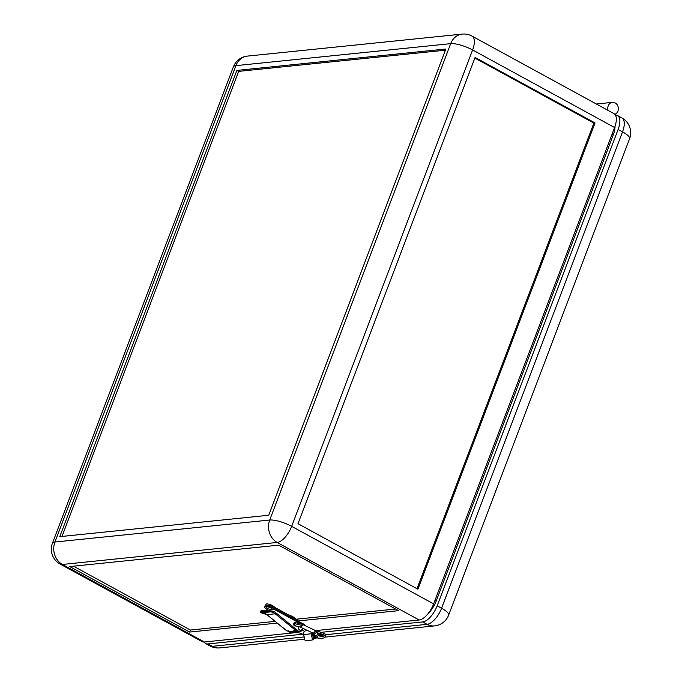 <?xml version="1.0" encoding="UTF-8"?>
<svg xmlns="http://www.w3.org/2000/svg" width="682" height="682" viewBox="0 0 682 682"><rect width="100%" height="100%" fill="white"/><g stroke="black" fill="none" stroke-linecap="round" stroke-linejoin="round"><path stroke-width="1.02" d="M608.071 110.399A6.181 5.286 -95.8 0 1 612.427 102.368A6.181 5.286 -95.8 0 1 615.173 102.939A6.181 5.286 -95.8 0 1 618.344 108.881A6.181 5.286 -95.8 0 1 614.9 114.363M266.159 607.04A3.367 0.887 20.8 0 1 266.168 606.989A3.367 0.887 20.8 0 1 266.679 606.741A3.367 0.887 20.8 0 1 270.379 607.662A3.367 0.887 20.8 0 1 272.476 609.384A3.367 0.887 20.8 0 1 272.45 609.427A3.367 0.887 -159.2 0 0 270.243 607.722A3.367 0.887 -159.2 0 0 266.636 606.844A3.367 0.887 -159.2 0 0 266.133 607.091A3.367 0.887 -159.2 0 0 270.541 609.589M289.219 615.283A4.493 1.185 20.8 0 1 294.692 618.276M265.588 605.36L266.006 604.261A4.493 1.185 20.8 0 1 266.679 603.928A4.493 1.185 20.8 0 1 271.351 605.045A4.493 1.185 20.8 0 1 274.428 607.287M269.228 610.671L267.83 609.913A7.587 1.995 20.8 0 1 264.659 606.818A7.587 1.995 20.8 0 1 275.664 609.111L296.875 620.688L297.258 619.674L276.048 608.097L275.664 609.111M264.659 606.818L265.042 605.804A7.587 1.995 20.8 0 1 266.176 605.241A7.587 1.995 20.8 0 1 276.048 608.097M297.863 622.231L298.639 621.652L298.324 622.478M268.742 515.251L59.777 536.657L236.884 70.416L445.858 49.01L268.742 515.251M297.164 619.938L297.744 620.313L297.48 621.021L398.612 610.663L278.682 545.157L69.709 566.563L189.647 632.069L277.19 623.101M297.48 621.021L304.198 624.337A1.125 0.503 118.6 0 1 304.104 624.644L296.875 620.688M614.593 127.525L472.617 49.974A16.854 7.545 -61.4 0 0 471.987 36.078L613.971 113.621A16.854 7.545 118.6 0 1 614.593 127.525L433.633 603.902A16.854 7.545 118.6 0 1 419.157 619.998L315.536 630.611M297.881 632.419L204.378 642.001A16.854 7.545 118.6 0 1 202.077 641.591L60.093 564.04A16.854 7.545 118.6 0 0 62.403 564.449A16.854 14.407 -95.8 0 1 54.944 542.019A16.854 4.433 -159.2 0 0 52.42 543.264A16.854 16.854 0 0 0 60.093 564.04M299.551 631.592A3.487 2.975 -95.8 0 1 299.262 631.643A3.487 2.975 -95.8 0 1 296.414 629.989M301.001 631.165A3.487 2.975 -95.8 0 1 299.841 631.583A3.487 2.975 -95.8 0 1 298.52 631.37M303.933 625.087L304.104 624.644M189.647 632.069L190.414 630.04L73.486 566.179M190.414 630.04L275.059 621.37M296.363 619.188L395.611 609.026M445.406 50.195L238.649 71.38L236.884 70.416M238.649 71.38L61.994 536.427M595.036 122.956L475.098 57.45L297.991 523.699L417.921 589.205L595.036 122.956L593.869 123.075L417 588.702M593.869 123.075L474.868 58.081M615.036 126.298A16.854 7.545 118.6 0 1 613.297 134.814L436.19 601.064A16.854 7.545 118.6 0 1 428.296 613.382M304.905 625.871L304.317 625.488L304.905 625.871M301.811 624.081L295.016 622.53L293.865 623.484L295.349 625.88L300.37 627.125M314.428 634.107L316.269 632.538L314.649 630.159L301.853 624.098L302.254 625.471L293.865 623.484M314.649 630.159L314.999 631.702L313.311 633.237M304.249 631.762L304.061 631.08L302.075 630.356M297.011 632.112L302.91 634.243L303.601 633.68M314.351 634.115L312.885 633.049M302.254 625.471L300.404 627.15L313.2 633.194M295.775 625.888A1.799 1.535 -95.8 0 1 293.772 623.433A1.799 1.535 -95.8 0 1 295.647 622.513M268.708 611.643L269.629 610.748L271.248 610.927A0.895 0.46 -83.7 0 1 270.737 611.865L262.382 612.717A10.673 9.122 -95.8 0 1 266.867 614.644L275.221 613.791A10.673 9.122 84.2 0 0 270.737 611.865L268.708 611.643A17.979 1.688 -176.9 0 0 262.885 611.89A17.979 1.688 -176.9 0 0 260.345 612.496L262.382 612.717A0.895 0.46 96.3 0 1 262.331 612.717A0.895 0.46 96.3 0 1 262.28 612.709M269.629 610.748L268.802 610.748A17.979 1.688 -176.9 0 0 262.928 610.995A17.979 1.688 -176.9 0 0 260.388 611.609L260.353 611.601A1.125 0.963 84.2 0 0 260.447 611.549M299.85 631.43A3.93 3.359 -95.8 0 1 299.611 631.464A3.93 3.359 -95.8 0 1 297.352 630.756L296.278 629.452L295.417 630.177L275.221 613.791L276.116 613.007L297.812 630.705M302.987 628.369A3.93 3.359 -95.8 0 1 302.765 629.188A3.93 3.359 -95.8 0 1 300.08 631.421A3.93 3.359 -95.8 0 1 298.392 631.08M290.762 632.376A3.93 3.359 -95.8 0 1 289.1 632.035L288.529 631.66L288.989 631.609A3.93 3.359 -95.8 0 0 290.6 632.316M297.454 632.061L292.459 632.572A5.277 4.51 -95.8 0 1 289.415 631.617L294.411 631.106A5.277 4.51 -95.8 0 0 297.454 632.061A5.277 4.51 -95.8 0 0 298.844 631.651M298.571 626.451A2.472 2.114 84.2 0 0 300.736 630.219M298.716 626.494A2.472 2.114 84.2 0 0 300.822 630.219A2.472 2.114 84.2 0 0 302.663 628.216M287.685 630.969L288.529 631.66M288.145 630.918L288.989 631.609M260.558 611.481A1.125 0.963 84.2 0 0 260.891 611.021L261.402 610.85A0.563 0.477 -95.8 0 1 261.735 610.543A10.673 9.122 -95.8 0 1 262.74 610.373A10.673 9.122 -95.8 0 1 266.21 610.791M260.942 610.902A0.563 0.477 -95.8 0 1 261.274 610.586A10.673 9.122 -95.8 0 1 262.28 610.416A10.673 9.122 -95.8 0 1 262.51 610.399M260.336 612.504L266.867 614.644L286.858 630.867M287.062 631.029L288.512 630.884L289.415 631.617M297.454 631.157A4.382 3.742 -95.8 0 1 297.361 631.165A4.382 3.742 -95.8 0 1 294.837 630.373L294.684 630.253M295.417 630.177L293.507 630.373L294.411 631.106M296.082 629.716L297.352 630.756M269.023 610.74A1.125 0.963 84.2 0 0 269.714 610.117L269.765 609.998A0.563 0.477 -95.8 0 1 270.098 609.682A10.673 9.122 -95.8 0 1 271.104 609.512A10.673 9.122 -95.8 0 1 271.334 609.495M269.714 610.117L270.225 609.947A0.563 0.477 -95.8 0 1 270.558 609.64A10.673 9.122 -95.8 0 1 271.564 609.469A10.673 9.122 -95.8 0 1 276.312 610.458L299.875 623.331M270.183 610.066A1.125 0.963 -95.8 0 1 269.637 610.646L268.802 610.748M311.231 632.265A3.146 2.685 84.2 0 0 311.231 633.774L312.262 638.676L313.379 638.395A1.347 0.699 75.9 0 1 313.012 639.767A1.347 0.699 75.9 0 1 312.961 639.776L311.947 640.04M313.012 639.767L311.896 640.048A1.347 0.699 -104.1 0 1 311.845 640.057L305.689 640.688A1.347 0.699 -104.1 0 1 304.718 639.443L303.686 634.541A3.146 2.685 -95.8 0 1 303.831 632.538A3.146 2.685 -95.8 0 1 305.979 630.756L307.667 630.586M317.701 637.133A3.367 0.887 -159.2 0 0 317.727 637.082A3.367 0.887 -159.2 0 0 316.064 635.573A3.367 0.887 -159.2 0 0 312.552 634.448M312.927 636.238A3.367 0.887 -159.2 0 0 317.181 637.431A3.367 0.887 -159.2 0 0 317.684 637.184A3.367 0.887 -159.2 0 0 316.056 635.692A3.367 0.887 -159.2 0 0 312.578 634.558M323.507 636.536A3.367 0.887 -159.2 0 0 323.532 636.485A3.367 0.887 -159.2 0 0 321.435 634.772A3.367 0.887 -159.2 0 0 317.735 633.842A3.367 0.887 -159.2 0 0 317.224 634.09A3.367 0.887 -159.2 0 0 317.215 634.149M322.987 636.835A3.367 0.887 -159.2 0 0 323.49 636.587A3.367 0.887 -159.2 0 0 321.401 634.874A3.367 0.887 -159.2 0 0 317.693 633.945A3.367 0.887 -159.2 0 0 317.19 634.192A3.367 0.887 -159.2 0 0 319.278 635.914A3.367 0.887 -159.2 0 0 322.987 636.835M319.594 635.701L322.245 636.28L320.924 635.564L321.793 635.471L321.094 635.087L318.895 634.456L319.594 635.701L320.173 635.147M312.697 635.13L313.95 635.82L313.081 635.905L313.788 636.289L314.368 635.743M320.642 635.13L320.463 635.607M321.103 635.095L320.924 635.564M313.788 636.289L315.979 636.928L315.118 636.153L315.996 636.067L315.289 635.684L315.118 636.153M314.837 635.726L314.658 636.204M315.289 635.684L312.688 635.087M311.896 640.048A1.347 0.699 -104.1 0 0 312.262 638.676M312.322 632.785A1.799 1.535 84.2 0 0 312.347 633.493L313.379 638.395M313.098 637.056A17.979 4.731 -159.2 0 0 325.024 636.911A17.979 4.731 -159.2 0 0 324.837 635.453A1.688 0.443 -159.2 0 0 323.021 634.439L323.49 633.22A1.688 0.443 20.8 0 1 325.305 634.234A17.979 4.731 20.8 0 1 325.502 634.737A17.979 4.731 20.8 0 1 325.485 635.701L325.024 636.911M316.286 632.41L323.021 634.439M323.49 633.22L314.922 630.279A3.146 2.685 84.2 0 0 314.564 630.117M316.201 631.668L316.422 631.097M320.676 632.376L422.678 621.924A16.854 7.545 -61.4 0 0 437.162 605.829L618.122 129.452L622.53 131.856A16.854 4.433 20.8 0 1 629.58 138.736A16.854 16.854 0 0 0 621.907 117.96A16.854 7.545 118.6 0 1 622.53 131.856L441.569 608.242A16.854 4.433 -159.2 0 1 448.628 615.113L629.58 138.736M204.131 642.018A16.854 7.545 118.6 0 0 205.597 643.518A16.854 7.545 118.6 0 0 207.908 643.927L302.799 634.209M615.437 115.122A16.854 7.545 118.6 0 1 617.5 115.548A16.854 7.545 118.6 0 1 618.122 129.452M471.987 36.078A16.854 16.854 0 0 0 462.191 34.1A16.854 14.407 84.2 0 0 450.683 43.648A16.854 4.433 -159.2 0 1 472.617 49.974L291.657 526.359A16.854 4.433 -159.2 0 0 269.722 520.025A16.854 14.407 84.2 0 0 277.173 542.454L62.403 564.449L204.378 642.001M269.722 520.025L54.944 542.019L235.904 65.642L450.683 43.648L269.722 520.025M433.633 603.902L291.657 526.359A16.854 7.545 118.6 0 1 277.173 542.454L419.157 619.998M233.372 66.887A16.854 4.433 20.8 0 1 235.904 65.642A16.854 14.407 84.2 0 1 247.413 56.103A16.854 16.854 0 0 0 233.372 66.887L52.42 543.264M436.19 601.064L434.971 600.399M613.297 134.814L612.078 134.149M261.274 610.586L261.735 610.543M286.917 630.995L266.662 614.491M260.891 611.021L261.359 610.97M269.765 609.998L270.225 609.947M270.098 609.682L270.558 609.64M271.248 610.927A11.577 9.889 -95.8 0 1 276.116 613.007M311.231 633.774L303.686 634.541M324.837 635.453L325.305 634.234M325.502 634.737L427.094 624.337A16.854 14.407 84.2 0 0 434.587 625.897A16.854 16.854 0 0 0 448.628 615.113M207.908 643.927L212.315 646.331L304.181 636.928M205.597 643.518L210.013 645.922A16.854 7.545 118.6 0 0 212.315 646.331A16.854 14.407 84.2 0 0 219.809 647.9L304.666 639.204M422.678 621.924L427.094 624.337A16.854 7.545 -61.4 0 0 441.569 608.242L437.162 605.829M612.427 102.368L596.366 104.014M299.841 631.583L299.262 631.643M462.191 34.1L247.413 56.103M296.244 630.807L295.587 630.85M296.934 630.705L294.922 630.228M296.968 630.748L295.468 630.168M296.832 630.603L295.86 629.938M304.181 625.206L304.641 625.232M295.016 622.53L294.479 622.581M304.078 631.08L304.709 631.293M303.669 634.499L302.927 634.251M312.518 634.303L314.376 634.107M299.611 631.464L300.08 631.421M262.28 610.416L262.74 610.373M271.104 609.512L271.564 609.469M313.37 638.318L317.156 637.926M324.922 637.133L434.587 625.897M210.013 645.922A16.854 16.854 0 0 0 219.809 647.9M617.5 115.548L621.907 117.96"/></g></svg>
